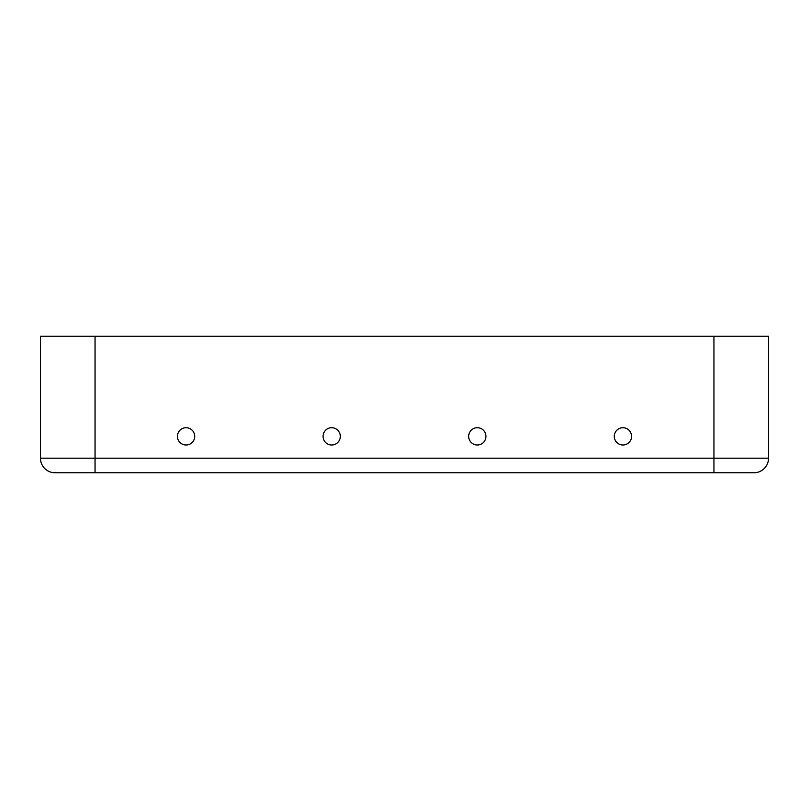 <?xml version="1.0" encoding="UTF-8"?>
<svg xmlns="http://www.w3.org/2000/svg" width="809" height="809" viewBox="0 0 809 809"><rect width="100%" height="100%" fill="white"/><g stroke="black" fill="none" stroke-linecap="round" stroke-linejoin="round"><path stroke-width="1.21" d="M194.716 436.354A8.646 8.646 0 0 0 186.07 427.708A8.646 8.646 0 0 0 177.424 436.354A8.646 8.646 0 0 0 186.07 445.001A8.646 8.646 0 0 0 194.716 436.354M485.956 436.354A8.646 8.646 0 0 0 477.31 427.708A8.646 8.646 0 0 0 468.664 436.354A8.646 8.646 0 0 0 477.31 445.001A8.646 8.646 0 0 0 485.956 436.354M340.336 436.354A8.646 8.646 0 0 0 331.69 427.708A8.646 8.646 0 0 0 323.044 436.354A8.646 8.646 0 0 0 331.69 445.001A8.646 8.646 0 0 0 340.336 436.354M631.576 436.354A8.646 8.646 0 0 0 622.93 427.708A8.646 8.646 0 0 0 614.284 436.354A8.646 8.646 0 0 0 622.93 445.001A8.646 8.646 0 0 0 631.576 436.354M713.942 472.759L713.942 458.197L768.55 458.197A14.562 14.562 0 0 1 753.988 472.759L55.012 472.759A14.562 14.562 0 0 1 40.45 458.197L40.45 336.241L768.55 336.241L768.55 458.197L768.55 336.241M55.012 472.759A14.562 14.562 0 0 1 40.45 458.197L40.45 336.241M95.058 472.759L95.058 458.197L713.942 458.197L713.942 336.241M95.058 336.241L95.058 458.197L40.45 458.197"/></g></svg>
